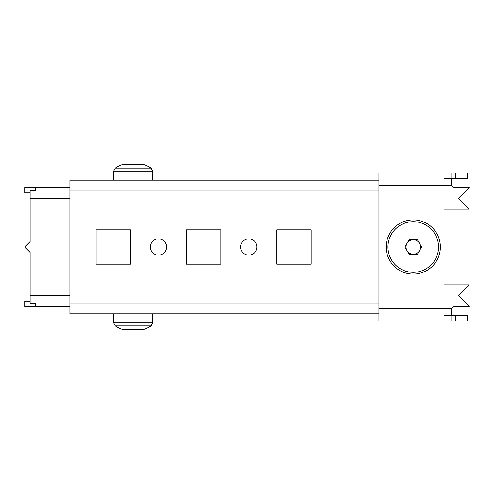 <?xml version="1.0" encoding="UTF-8"?>
<svg xmlns="http://www.w3.org/2000/svg" width="494" height="494" viewBox="0 0 494 494"><rect width="100%" height="100%" fill="white"/><g stroke="black" fill="none" stroke-linecap="round" stroke-linejoin="round"><path stroke-width="0.74" d="M158.438 238.868A8.132 8.132 0 0 0 150.306 247A8.132 8.132 0 0 0 158.438 255.132A8.132 8.132 0 0 0 166.571 247A8.132 8.132 0 0 0 158.438 238.868M248.809 238.868A8.132 8.132 0 0 0 240.677 247A8.132 8.132 0 0 0 248.809 255.132A8.132 8.132 0 0 0 256.942 247A8.132 8.132 0 0 0 248.809 238.868M378.935 180.187L69.882 180.187L69.882 313.814L378.935 313.814M130.428 229.834L96.089 229.834L96.089 264.167L130.428 264.167L130.428 229.834M311.158 264.167L311.158 229.834L276.819 229.834L276.819 264.167L311.158 264.167M220.793 264.167L220.793 229.834L186.454 229.834L186.454 264.167L220.793 264.167M443.995 178.39L467.491 178.39L467.491 172.968L443.995 172.968L443.995 321.032L467.491 321.032L467.491 315.61L455.808 315.61L455.808 321.032M443.995 172.968L378.935 172.968L378.935 321.032L443.995 321.032M443.995 315.61L455.808 315.61M458.698 315.61L453.696 315.493C452.245 315.518 451.417 315.191 451.226 314.517L451.689 308.38A3.612 3.612 0 0 1 454.844 306.533L469.3 306.533L458.457 295.69L469.3 284.847L443.995 284.847M451.226 314.517L451.226 309.769L451.689 308.38L378.935 308.38M443.995 209.153L469.3 209.153L458.457 198.31L469.3 187.467L454.844 187.467A3.612 3.612 0 0 1 451.689 185.621L451.226 184.231L451.226 179.483C451.43 178.803 452.251 178.482 453.696 178.507L458.698 178.39M378.935 185.621L451.689 185.621L451.226 179.483M69.882 306.576L35.543 306.576L35.543 303.193L30.122 303.193L30.122 252.428L24.7 247.006L30.122 241.585L30.122 190.814L35.543 190.814L35.543 187.436L24.7 187.436L24.7 192.858L30.122 192.858M30.122 301.155L24.7 301.155L24.7 306.576L35.543 306.576L35.543 303.193M69.882 187.436L35.543 187.436L35.543 190.814M407.013 250.612A7.231 7.231 0 0 0 419.536 250.612A7.231 7.231 0 0 0 413.274 239.769A7.231 7.231 0 0 0 407.013 250.612M413.274 272.305A25.305 25.305 0 0 0 438.573 247A25.305 25.305 0 0 0 413.274 221.695A25.305 25.305 0 0 0 387.969 247A25.305 25.305 0 0 0 413.274 272.305M413.274 219.892A27.108 27.108 0 0 1 440.382 247A27.108 27.108 0 0 1 413.274 274.108A27.108 27.108 0 0 1 386.166 247A27.108 27.108 0 0 1 413.274 219.892M421.623 247L417.449 239.769L409.1 239.769L404.926 247L409.1 254.231L417.449 254.231L421.623 247M151.028 325.886L115.244 325.886A32.53 32.53 0 0 0 122.209 329.356L144.069 329.356A32.53 32.53 0 0 0 151.028 325.886L152.658 322.866L152.658 313.814M115.244 168.114L151.028 168.114A32.53 32.53 0 0 0 144.069 164.644L122.209 164.644A32.53 32.53 0 0 0 115.244 168.114L113.62 171.134L113.62 180.187M378.935 302.97L69.882 302.97M378.935 191.03L69.882 191.03M451.01 315.61L451.01 321.032M451.01 178.39L451.01 172.968M455.808 178.39L455.808 172.968M30.122 295.733L69.882 295.733M69.882 198.279L30.122 198.279M115.244 325.886L113.62 322.866L152.658 322.866M151.028 168.114L152.658 171.134L113.62 171.134M113.62 322.866L113.62 313.814M152.658 171.134L152.658 180.187"/></g></svg>
